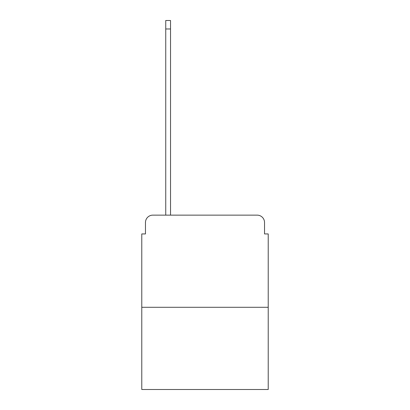 <?xml version="1.0" encoding="UTF-8"?>
<svg xmlns="http://www.w3.org/2000/svg" width="410" height="410" viewBox="0 0 410 410"><rect width="100%" height="100%" fill="white"/><g stroke="black" fill="none" stroke-linecap="round" stroke-linejoin="round"><path stroke-width="0.61" d="M145.468 222.512L145.468 233.936L145.468 222.512A7.375 7.375 0 0 1 152.838 215.137L165.742 215.137L165.742 20.5L170.534 20.5L170.534 215.137L257.162 215.137L152.838 215.137M268.222 307.295L141.778 307.295L141.778 389.5L268.222 389.5L268.222 233.936L264.532 233.936L264.532 222.512A7.375 7.375 0 0 0 257.162 215.137M141.778 307.295L141.778 233.936L145.468 233.936M264.532 233.936L264.532 222.512M165.742 28.977L170.534 28.977"/></g></svg>
